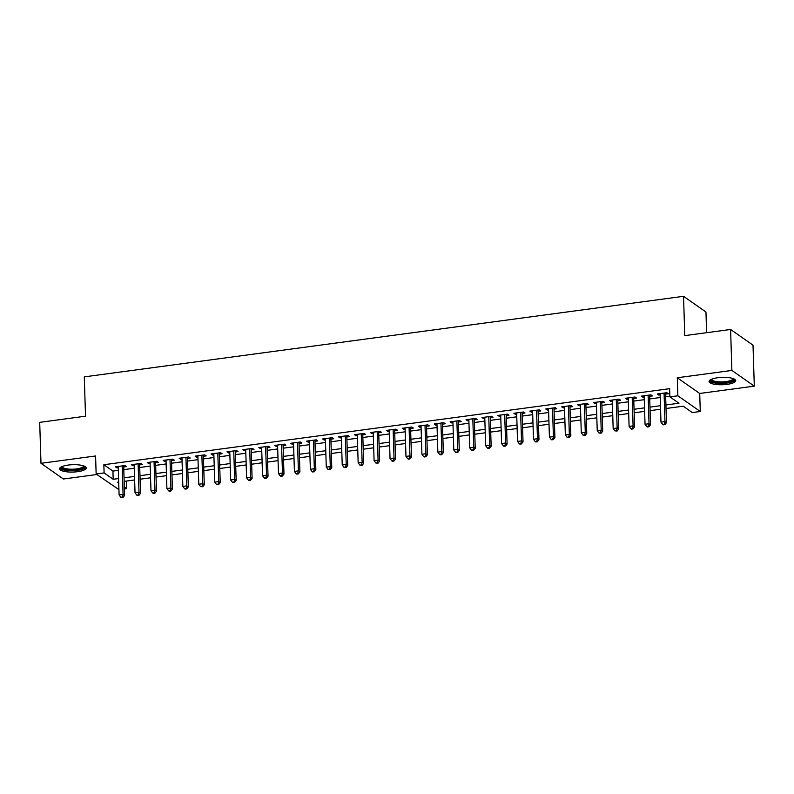 <?xml version="1.0" encoding="UTF-8"?>
<svg xmlns="http://www.w3.org/2000/svg" width="794" height="794" viewBox="0 0 794 794"><rect width="100%" height="100%" fill="white"/><g stroke="black" fill="none" stroke-linecap="round" stroke-linejoin="round"><path stroke-width="1.19" d="M77.643 471.686A13.309 3.682 178.2 0 0 86.218 467.954A13.309 3.682 178.2 0 0 68.195 465.066A13.309 3.682 178.2 0 0 59.619 468.788A13.309 3.682 178.2 0 0 77.643 471.686M727.096 384.375A13.309 3.682 178.2 0 0 735.671 380.644A13.309 3.682 178.2 0 0 717.647 377.755A13.309 3.682 178.2 0 0 709.072 381.487A13.309 3.682 178.2 0 0 727.096 384.375M126.296 481.065L126.534 488.618L124.39 488.906M118.931 489.64L96.143 473.988L104.103 472.916L113.195 479.288L118.584 478.564M706.61 332.696L705.955 312.012L683.535 296.311L84.283 376.872L85.524 416.195L39.7 422.348L40.99 463.309L63.411 479.01L96.878 474.504M683.535 296.311L684.775 335.634L730.589 329.47L753.01 345.172L754.3 386.132L731.879 370.431L677.292 377.765L677.858 395.789L700.278 411.491L692.308 412.562L683.217 406.2L666.027 408.503M677.292 377.765L699.713 393.467L754.3 386.132M699.713 393.467L700.278 411.491M730.589 329.47L731.879 370.431M123.705 466.991L126.494 466.614L124.976 465.552L115.418 466.842L116.926 467.904L118.246 467.726M139.645 464.847L142.434 464.47L140.915 463.418L131.357 464.698L132.866 465.76L134.186 465.582M155.584 462.704L158.373 462.336L156.855 461.274L147.287 462.555L148.806 463.617L150.116 463.438M171.514 460.56L174.303 460.192L172.794 459.131L163.227 460.411L164.745 461.473L166.055 461.294M187.453 458.426L190.242 458.049L188.724 456.987L179.166 458.267L180.685 459.329L181.995 459.16M203.393 456.282L206.182 455.905L204.663 454.843L195.106 456.133L196.614 457.185L197.934 457.016M219.333 454.138L222.122 453.761L220.603 452.699L211.045 453.989L212.554 455.051L213.874 454.873M235.262 451.994L238.061 451.617L236.543 450.555L226.975 451.846L228.493 452.908L229.803 452.729M251.202 449.851L253.991 449.473L252.482 448.412L242.914 449.702L244.433 450.764L245.743 450.585M267.141 447.707L269.93 447.33L268.412 446.278L258.854 447.558L260.372 448.62L261.683 448.441M283.081 445.563L285.87 445.196L284.351 444.134L274.793 445.414L276.302 446.476L277.622 446.297M299.02 443.429L301.809 443.052L300.291 441.99L290.733 443.27L292.242 444.332L293.562 444.154M314.95 441.285L317.739 440.908L316.23 439.846L306.663 441.136L308.181 442.189L309.491 442.02M330.89 439.142L333.678 438.764L332.17 437.702L322.602 438.993L324.121 440.055L325.431 439.876M346.829 436.998L349.618 436.621L348.1 435.559L338.542 436.849L340.06 437.911L341.37 437.732M362.769 434.854L365.558 434.477L364.039 433.415L354.481 434.705L355.99 435.767L357.31 435.588M378.708 432.71L381.497 432.333L379.979 431.281L370.421 432.561L371.929 433.623L373.249 433.445M394.638 430.566L397.427 430.199L395.918 429.137L386.35 430.417L387.869 431.479L389.179 431.301M410.577 428.423L413.366 428.055L411.858 426.993L402.29 428.274L403.809 429.336L405.119 429.157M426.517 426.289L429.306 425.912L427.787 424.85L418.23 426.13L419.748 427.192L421.058 427.023M442.457 424.145L445.245 423.768L443.727 422.706L434.169 423.996L435.678 425.048L436.998 424.879M458.396 422.001L461.185 421.624L459.666 420.562L450.109 421.852L451.617 422.914L452.937 422.736M474.326 419.857L477.115 419.48L475.606 418.418L466.038 419.708L467.557 420.77L468.867 420.592M490.265 417.713L493.054 417.336L491.546 416.274L481.978 417.565L483.496 418.627L484.806 418.448M506.205 415.57L508.994 415.193L507.475 414.14L497.917 415.421L499.436 416.483L500.746 416.304M522.144 413.426L524.933 413.059L523.415 411.997L513.857 413.277L515.366 414.339L516.686 414.16M538.084 411.282L540.873 410.915L539.354 409.853L529.797 411.133L531.305 412.195L532.625 412.017M554.014 409.148L556.802 408.771L555.294 407.709L545.726 408.989L547.245 410.051L548.555 409.883M569.953 407.004L572.742 406.627L571.233 405.565L561.666 406.856L563.184 407.908L564.494 407.739M585.893 404.861L588.682 404.483L587.163 403.421L577.605 404.712L579.124 405.774L580.434 405.595M601.832 402.717L604.621 402.34L603.103 401.278L593.545 402.568L595.053 403.63L596.373 403.451M617.772 400.573L620.561 400.196L619.042 399.134L609.484 400.424L610.993 401.486L612.313 401.307M633.701 398.429L636.49 398.052L634.982 397L625.414 398.28L626.932 399.342L628.243 399.164M649.641 396.285L652.43 395.918L650.921 394.856L641.354 396.137L642.872 397.199L644.182 397.02M665.918 404.98L678.979 403.223L669.888 396.861L669.63 388.673L103.855 464.728L112.937 471.09L118.326 470.366M123.785 469.631L134.265 468.232M139.724 467.497L150.205 466.088M155.664 465.353L166.145 463.944M171.603 463.21L182.074 461.8M187.533 461.066L198.014 459.657M203.472 458.922L213.953 457.513M219.412 456.778L229.893 455.369M235.352 454.634L245.832 453.225M251.291 452.501L261.762 451.091M267.221 450.357L277.702 448.947M283.16 448.213L293.641 446.804M299.1 446.069L309.581 444.66M315.039 443.925L325.52 442.516M330.979 441.782L341.45 440.372M346.909 439.638L357.389 438.228M362.848 437.494L373.329 436.095M378.788 435.36L389.268 433.951M394.727 433.216L405.208 431.807M410.667 431.073L421.138 429.663M426.596 428.929L437.077 427.519M442.536 426.785L453.017 425.376M458.475 424.641L468.956 423.232M474.415 422.497L484.896 421.088M490.355 420.354L500.825 418.954M506.284 418.22L516.765 416.81M522.224 416.076L532.705 414.667M538.163 413.932L548.644 412.523M554.103 411.788L564.574 410.379M570.042 409.644L580.513 408.235M585.972 407.501L596.453 406.091M601.912 405.357L612.392 403.948M617.851 403.223L628.332 401.814M633.791 401.079L644.262 399.67M649.73 398.935L660.201 397.526M665.66 396.792L669.868 396.226M665.58 394.152L668.369 393.774L666.851 392.712L657.293 393.993L658.812 395.055L660.122 394.876M96.143 473.988L95.578 455.974L40.99 463.309M103.855 464.728L104.103 472.916M669.888 396.861L677.858 395.789M118.693 482.087L117.443 482.256L118.733 483.159M124.34 487.089L126.534 488.618M660.568 409.238L650.097 410.647M644.639 411.381L634.158 412.791M628.699 413.525L618.218 414.934M612.76 415.669L602.279 417.078M596.82 417.813L586.339 419.222M580.88 419.957L570.41 421.366M564.951 422.1L554.47 423.51M549.011 424.234L538.531 425.644M533.072 426.378L522.591 427.787M517.132 428.522L506.661 429.931M501.193 430.666L490.722 432.075M485.263 432.809L474.782 434.219M469.323 434.953L458.843 436.363M453.384 437.097L442.903 438.506M437.444 439.241L426.974 440.65M421.505 441.375L411.034 442.784M405.575 443.518L395.094 444.928M389.636 445.662L379.155 447.072M373.696 447.806L363.215 449.215M357.757 449.95L347.286 451.359M341.817 452.094L331.346 453.503M325.887 454.237L315.407 455.647M309.948 456.381L299.467 457.781M294.008 458.515L283.527 459.925M278.069 460.659L267.598 462.068M262.129 462.803L251.658 464.212M246.2 464.947L235.719 466.356M230.26 467.09L219.779 468.5M214.32 469.234L203.84 470.644M198.381 471.378L187.91 472.787M182.441 473.522L171.97 474.921M166.512 475.656L156.031 477.065M150.572 477.799L140.091 479.209M134.633 479.943L124.152 481.353M124.043 477.829L134.523 476.42M139.982 475.685L150.463 474.276M155.922 473.542L166.403 472.132M171.861 471.398L182.332 469.988M187.791 469.254L198.272 467.845M203.73 467.11L214.211 465.711M219.67 464.976L230.151 463.567M235.61 462.833L246.09 461.423M251.549 460.689L262.02 459.279M267.479 458.545L277.96 457.136M283.418 456.401L293.899 454.992M299.358 454.257L309.839 452.848M315.297 452.114L325.768 450.704M331.237 449.98L341.708 448.57M347.167 447.836L357.647 446.427M363.106 445.692L373.587 444.283M379.046 443.548L389.526 442.139M394.985 441.404L405.456 439.995M410.925 439.261L421.396 437.851M426.854 437.117L437.335 435.708M442.794 434.973L453.275 433.574M458.733 432.839L469.214 431.43M474.673 430.695L485.144 429.286M490.613 428.552L501.083 427.142M506.542 426.408L517.023 424.998M522.482 424.264L532.963 422.855M538.421 422.12L548.902 420.711M554.361 419.976L564.832 418.567M570.3 417.833L580.771 416.433M586.23 415.699L596.711 414.289M602.17 413.555L612.65 412.146M618.109 411.411L628.59 410.002M634.049 409.267L644.52 407.858M649.988 407.124L660.459 405.714M112.937 471.09L113.195 479.288M658.772 393.794L658.812 395.055M642.832 395.938L642.872 397.199M626.893 398.082L626.932 399.342M610.953 400.226L610.993 401.486M595.014 402.369L595.053 403.63M579.084 404.513L579.124 405.774M563.144 406.657L563.184 407.908M547.205 408.791L547.245 410.051M531.265 410.935L531.305 412.195M515.326 413.079L515.366 414.339M499.396 415.222L499.436 416.483M483.457 417.366L483.496 418.627M467.517 419.51L467.557 420.77M451.578 421.654L451.617 422.914M435.638 423.798L435.678 425.048M419.708 425.931L419.748 427.192M403.769 428.075L403.809 429.336M387.829 430.219L387.869 431.479M371.89 432.363L371.929 433.623M355.95 434.507L355.99 435.767M340.021 436.65L340.06 437.911M324.081 438.794L324.121 440.055M308.141 440.938L308.181 442.189M292.202 443.072L292.242 444.332M276.262 445.216L276.302 446.476M260.333 447.359L260.372 448.62M244.393 449.503L244.433 450.764M228.454 451.647L228.493 452.908M212.514 453.791L212.554 455.051M196.575 455.935L196.614 457.185M180.645 458.069L180.685 459.329M164.705 460.212L164.745 461.473M148.766 462.356L148.806 463.617M132.826 464.5L132.866 465.76M116.887 466.644L116.926 467.904M664.062 393.09L664.965 421.594L660.975 422.13L660.082 393.626M665.541 392.891L666.474 422.656L664.965 421.594L664.29 424.204L662.692 424.413L663.298 424.84L664.896 424.621L664.29 424.204M664.896 424.621L666.474 422.656M660.975 422.13L662.692 424.413M733.577 378.758A11.513 3.186 -1.8 0 1 726.421 382.619A11.513 3.186 -1.8 0 1 714.908 382.41A11.513 3.186 -1.8 0 1 711.037 379.463M711.652 379.195A10.659 2.958 178.2 0 0 711.652 379.274A10.659 2.958 178.2 0 0 726.093 381.586A10.659 2.958 178.2 0 0 732.961 378.599A10.659 2.958 178.2 0 0 732.951 378.53M709.31 380.753A13.22 3.662 178.2 0 0 727.026 383.045A13.22 3.662 178.2 0 0 735.393 379.939M84.124 466.068A11.513 3.186 -1.8 0 1 78.884 469.611A11.513 3.186 -1.8 0 1 65.604 469.75A11.513 3.186 -1.8 0 1 61.585 466.773M62.19 466.505A10.659 2.958 178.2 0 0 62.19 466.574A10.659 2.958 178.2 0 0 66.12 468.728A10.659 2.958 178.2 0 0 77.465 468.778A10.659 2.958 178.2 0 0 83.509 465.909A10.659 2.958 178.2 0 0 83.499 465.83M59.848 468.063A13.22 3.662 178.2 0 0 64.522 470.147A13.22 3.662 178.2 0 0 77.614 470.346A13.22 3.662 178.2 0 0 85.931 467.239M648.132 395.223L649.026 423.738L645.036 424.274L644.142 395.759M649.601 395.035L650.534 424.8L649.026 423.738L648.351 426.338L646.753 426.557L647.358 426.983L648.956 426.765L648.351 426.338M648.956 426.765L650.534 424.8M645.036 424.274L646.753 426.557M632.193 397.367L633.086 425.882L629.106 426.408L628.203 397.903M633.662 397.169L634.605 426.934L633.086 425.882L632.411 428.482L630.823 428.7L631.429 429.127L633.016 428.909L632.411 428.482M633.016 428.909L634.605 426.934M629.106 426.408L630.823 428.7M616.253 399.511L617.146 428.016L613.167 428.552L612.273 400.047M617.732 399.313L618.665 429.078L617.146 428.016L616.472 430.626L614.884 430.844L617.077 431.053L616.472 430.626M617.077 431.053L618.665 429.078M613.167 428.552L614.884 430.844M600.314 401.655L601.207 430.159L597.227 430.695L596.334 402.191M601.792 401.456L602.725 431.221L601.207 430.159L600.542 432.77L598.944 432.988L601.147 433.196L600.542 432.77M601.147 433.196L602.725 431.221M597.227 430.695L598.944 432.988M584.374 403.799L585.277 432.303L581.287 432.839L580.394 404.335M585.853 403.6L586.786 433.365L585.277 432.303L584.602 434.913L583.004 435.132L585.208 435.34L584.602 434.913M585.208 435.34L586.786 433.365M581.287 432.839L583.004 435.132M568.444 405.942L569.338 434.447L565.348 434.983L564.455 406.478M569.913 405.744L570.846 435.509L569.338 434.447L568.663 437.057L567.065 437.266L567.67 437.692L569.268 437.484L568.663 437.057M569.268 437.484L570.846 435.509M565.348 434.983L567.065 437.266M552.505 408.086L553.398 436.591L549.418 437.127L548.515 408.622M553.974 407.888L554.917 437.653L553.398 436.591L552.723 439.201L551.135 439.41L551.741 439.836L553.329 439.618L552.723 439.201M553.329 439.618L554.917 437.653M549.418 437.127L551.135 439.41M536.565 410.23L537.459 438.735L533.479 439.271L532.585 410.766M538.044 410.032L538.977 439.797L537.459 438.735L536.784 441.345L535.196 441.553L535.801 441.98L537.389 441.762L536.784 441.345M537.389 441.762L538.977 439.797M533.479 439.271L535.196 441.553M520.626 412.364L521.519 440.878L517.539 441.414L516.646 412.9M522.105 412.165L523.038 441.93L521.519 440.878L520.854 443.479L519.256 443.697L519.862 444.124L521.46 443.906L520.854 443.479M521.46 443.906L523.038 441.93M517.539 441.414L519.256 443.697M504.686 414.508L505.589 443.012L501.6 443.548L500.706 415.044M506.165 414.309L507.098 444.074L505.589 443.012L504.915 445.623L503.317 445.841L503.922 446.268L505.52 446.049L504.915 445.623M505.52 446.049L507.098 444.074M501.6 443.548L503.317 445.841M488.757 416.652L489.65 445.156L485.66 445.692L484.767 417.187M490.226 416.453L491.158 446.218L489.65 445.156L488.975 447.766L487.377 447.985L487.982 448.412L489.58 448.193L488.975 447.766M489.58 448.193L491.158 446.218M485.66 445.692L487.377 447.985M472.817 418.795L473.71 447.3L469.73 447.836L468.827 419.331M474.286 418.597L475.229 448.362L473.71 447.3L473.035 449.91L471.447 450.129L473.641 450.337L473.035 449.91M473.641 450.337L475.229 448.362M469.73 447.836L471.447 450.129M456.878 420.939L457.771 449.444L453.791 449.98L452.898 421.475M458.356 420.741L459.289 450.506L457.771 449.444L457.096 452.054L455.508 452.272L457.701 452.481L457.096 452.054M457.701 452.481L459.289 450.506M453.791 449.98L455.508 452.272M440.938 423.083L441.831 451.588L437.851 452.123L436.958 423.619M442.417 422.884L443.35 452.649L441.831 451.588L441.166 454.198L439.568 454.406L440.174 454.833L441.772 454.625L441.166 454.198M441.772 454.625L443.35 452.649M437.851 452.123L439.568 454.406M424.998 425.227L425.902 453.731L421.912 454.267L421.019 425.763M426.477 425.028L427.41 454.793L425.902 453.731L425.227 456.342L423.629 456.55L424.234 456.977L425.832 456.758L425.227 456.342M425.832 456.758L427.41 454.793M421.912 454.267L423.629 456.55M409.069 427.371L409.962 455.875L405.972 456.411L405.079 427.906M410.538 427.172L411.481 456.937L409.962 455.875L409.287 458.485L407.689 458.694L408.295 459.121L409.893 458.902L409.287 458.485M409.893 458.902L411.481 456.937M405.972 456.411L407.689 458.694M393.129 429.504L394.023 458.019L390.043 458.555L389.139 430.04M394.598 429.306L395.541 459.071L394.023 458.019L393.348 460.619L391.76 460.838L392.365 461.264L393.953 461.046L393.348 460.619M393.953 461.046L395.541 459.071M390.043 458.555L391.76 460.838M377.19 431.648L378.083 460.153L374.103 460.689L373.21 432.184M378.669 431.45L379.601 461.215L378.083 460.153L377.408 462.763L375.82 462.981L378.013 463.19L377.408 462.763M378.013 463.19L379.601 461.215M374.103 460.689L375.82 462.981M361.25 433.792L362.143 462.297L358.163 462.833L357.27 434.328M362.729 433.593L363.662 463.359L362.143 462.297L361.478 464.907L359.881 465.125L362.084 465.334L361.478 464.907M362.084 465.334L363.662 463.359M358.163 462.833L359.881 465.125M345.311 435.936L346.214 464.44L342.224 464.976L341.331 436.472M346.789 435.737L347.722 465.502L346.214 464.44L345.539 467.051L343.941 467.269L346.144 467.477L345.539 467.051M346.144 467.477L347.722 465.502M342.224 464.976L343.941 467.269M329.381 438.08L330.274 466.584L326.284 467.12L325.391 438.616M330.85 437.881L331.793 467.646L330.274 466.584L329.599 469.194L328.001 469.403L330.205 469.621L329.599 469.194M330.205 469.621L331.793 467.646M326.284 467.12L328.001 469.403M313.441 440.223L314.335 468.728L310.355 469.264L309.452 440.759M314.91 440.025L315.853 469.79L314.335 468.728L313.66 471.338L312.072 471.547L312.677 471.973L314.265 471.765L313.66 471.338M314.265 471.765L315.853 469.79M310.355 469.264L312.072 471.547M297.502 442.367L298.395 470.872L294.415 471.408L293.522 442.903M298.981 442.169L299.914 471.934L298.395 470.872L297.72 473.482L296.132 473.69L296.738 474.117L298.326 473.899L297.72 473.482M298.326 473.899L299.914 471.934M294.415 471.408L296.132 473.69M281.562 444.511L282.466 473.016L278.476 473.552L277.582 445.037M283.041 444.312L283.974 474.078L282.466 473.016L281.791 475.616L280.193 475.834L280.798 476.261L282.396 476.043L281.791 475.616M282.396 476.043L283.974 474.078M278.476 473.552L280.193 475.834M265.623 446.645L266.526 475.159L262.536 475.685L261.643 447.181M267.102 446.446L268.035 476.211L266.526 475.159L265.851 477.76L264.253 477.978L264.859 478.405L266.456 478.187L265.851 477.76M266.456 478.187L268.035 476.211M262.536 475.685L264.253 477.978M249.693 448.789L250.586 477.293L246.597 477.829L245.703 449.325M251.162 448.59L252.105 478.355L250.586 477.293L249.912 479.904L248.314 480.122L248.919 480.549L250.517 480.33L249.912 479.904M250.517 480.33L252.105 478.355M246.597 477.829L248.314 480.122M233.754 450.932L234.647 479.437L230.667 479.973L229.764 451.468M235.232 450.734L236.165 480.499L234.647 479.437L233.972 482.047L232.384 482.266L234.577 482.474L233.972 482.047M234.577 482.474L236.165 480.499M230.667 479.973L232.384 482.266M217.814 453.076L218.707 481.581L214.727 482.117L213.834 453.612M219.293 452.878L220.226 482.643L218.707 481.581L218.032 484.191L216.444 484.409L218.638 484.618L218.032 484.191M218.638 484.618L220.226 482.643M214.727 482.117L216.444 484.409M201.875 455.22L202.778 483.725L198.788 484.261L197.895 455.756M203.353 455.022L204.286 484.787L202.778 483.725L202.103 486.335L200.505 486.543L202.708 486.762L202.103 486.335M202.708 486.762L204.286 484.787M198.788 484.261L200.505 486.543M185.935 457.364L186.838 485.868L182.848 486.404L181.955 457.9M187.414 457.165L188.347 486.93L186.838 485.868L186.163 488.479L184.565 488.687L185.171 489.114L186.769 488.896L186.163 488.479M186.769 488.896L188.347 486.93M182.848 486.404L184.565 488.687M170.005 459.508L170.899 488.012L166.909 488.548L166.015 460.044M171.474 459.309L172.417 489.074L170.899 488.012L170.224 490.623L168.626 490.831L169.241 491.258L170.829 491.039L170.224 490.623M170.829 491.039L172.417 489.074M166.909 488.548L168.626 490.831M154.066 461.642L154.959 490.156L150.979 490.692L150.076 462.177M155.545 461.443L156.478 491.208L154.959 490.156L154.284 492.756L152.696 492.975L153.302 493.402L154.89 493.183L154.284 492.756M154.89 493.183L156.478 491.208M150.979 490.692L152.696 492.975M138.126 463.785L139.019 492.29L135.04 492.826L134.146 464.321M139.605 463.587L140.538 493.352L139.019 492.29L138.345 494.9L136.757 495.119L137.362 495.545L138.95 495.327L138.345 494.9M138.95 495.327L140.538 493.352M135.04 492.826L136.757 495.119M122.187 465.929L123.09 494.434L119.1 494.97L118.207 466.465M123.665 465.731L124.598 495.496L123.09 494.434L122.415 497.044L120.817 497.262L123.02 497.471L122.415 497.044M123.02 497.471L124.598 495.496M119.1 494.97L120.817 497.262"/></g></svg>
